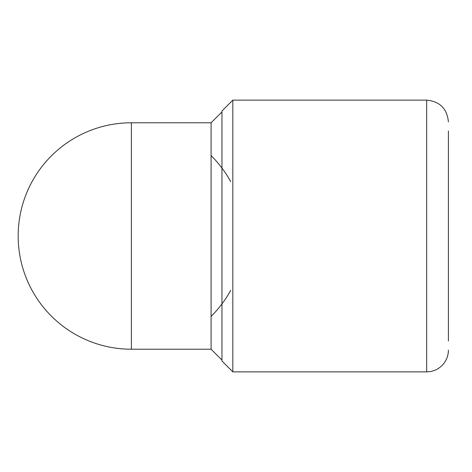 <?xml version="1.0" encoding="UTF-8"?>
<svg xmlns="http://www.w3.org/2000/svg" width="472" height="472" viewBox="0 0 472 472"><rect width="100%" height="100%" fill="white"/><g stroke="black" fill="none" stroke-linecap="round" stroke-linejoin="round"><path stroke-width="0.71" d="M230.708 290.345A113.221 113.221 0 0 1 211.09 316.411M211.09 155.589A113.221 113.221 0 0 1 230.708 181.655M221.958 111.003L221.958 360.997L232.832 371.865L232.832 100.135L221.958 111.003M448.4 341.067L448.4 130.933M448.4 350.124A21.736 21.736 0 0 1 426.664 371.865L426.664 100.135C439.863 101.421 447.108 108.672 448.4 121.876M211.09 349.221L211.09 122.779L131.387 122.779L131.387 349.221A113.221 113.221 0 0 1 18.166 236A113.221 113.221 0 0 1 131.387 122.779A113.221 113.221 0 0 0 18.166 236A113.221 113.221 0 0 0 131.387 349.221L211.09 349.221L221.958 360.089M211.09 122.779L221.958 111.911M232.832 371.865L426.664 371.865M232.832 100.135L426.664 100.135"/></g></svg>
